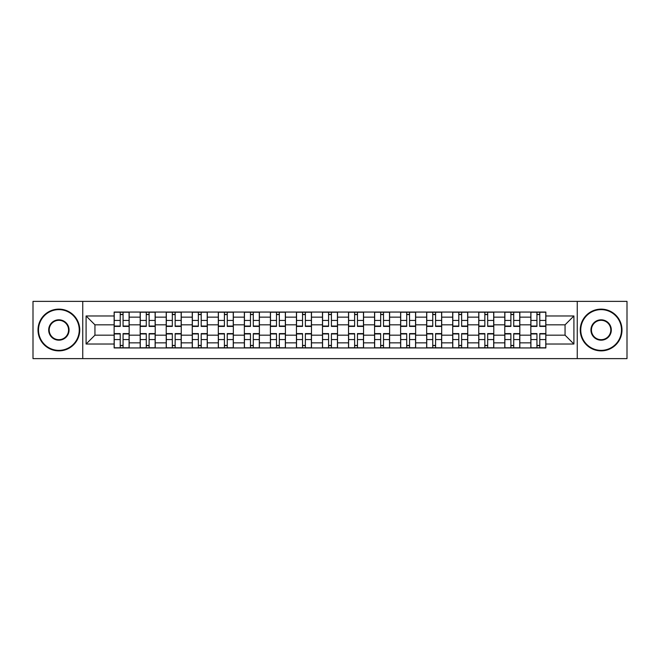 <?xml version="1.0" encoding="UTF-8"?>
<svg xmlns="http://www.w3.org/2000/svg" width="660" height="660" viewBox="0 0 660 660"><rect width="100%" height="100%" fill="white"/><g stroke="black" fill="none" stroke-linecap="round" stroke-linejoin="round"><path stroke-width="0.99" d="M577.253 358.627L627 358.627L627 301.373L33 301.373L33 358.627L577.253 358.627L577.253 301.373M140.184 347.944L140.184 317.147L129.162 317.147L129.162 347.944M129.162 317.147L129.162 312.056M140.184 317.147L140.184 312.056M155.207 312.056L155.207 347.944M166.221 347.944L166.221 312.056M181.252 312.056L181.252 347.944M192.266 347.944L192.266 312.056M207.289 312.056L207.289 347.944M218.311 347.944L218.311 312.056M233.335 312.056L233.335 347.944M244.357 347.944L244.357 312.056M259.38 312.056L259.38 347.944M270.402 347.944L270.402 312.056M285.425 312.056L285.425 347.944M296.447 347.944L296.447 312.056M311.471 312.056L311.471 347.944M322.484 347.944L322.484 312.056M337.516 312.056L337.516 347.944M348.529 347.944L348.529 312.056M363.553 312.056L363.553 347.944M374.575 347.944L374.575 312.056M389.598 312.056L389.598 347.944M400.62 347.944L400.62 312.056M415.643 312.056L415.643 347.944M426.665 347.944L426.665 312.056M441.688 312.056L441.688 347.944M452.71 347.944L452.71 312.056M467.734 312.056L467.734 347.944M478.747 347.944L478.747 312.056M493.779 312.056L493.779 347.944M504.793 347.944L504.793 312.056M519.816 312.056L519.816 347.944M530.838 347.944L530.838 312.056M530.838 335.173L519.816 335.173M504.793 335.173L493.779 335.173M478.747 335.173L467.734 335.173M452.71 335.173L441.688 335.173M426.665 335.173L415.643 335.173M400.62 335.173L389.598 335.173M374.575 335.173L363.553 335.173M348.529 335.173L337.516 335.173M322.484 335.173L311.471 335.173M296.447 335.173L285.425 335.173M270.402 335.173L259.38 335.173M244.357 335.173L233.335 335.173M218.311 335.173L207.289 335.173M192.266 335.173L181.252 335.173M166.221 335.173L155.207 335.173M140.184 335.173L129.162 335.173M530.838 324.827L519.816 324.827M504.793 324.827L493.779 324.827M478.747 324.827L467.734 324.827M452.71 324.827L441.688 324.827M426.665 324.827L415.643 324.827M400.62 324.827L389.598 324.827M374.575 324.827L363.553 324.827M348.529 324.827L337.516 324.827M322.484 324.827L311.471 324.827M296.447 324.827L285.425 324.827M270.402 324.827L259.38 324.827M244.357 324.827L233.335 324.827M218.311 324.827L207.289 324.827M192.266 324.827L181.252 324.827M166.221 324.827L155.207 324.827M140.184 324.827L129.162 324.827M94.941 335.173L114.139 335.173L114.139 324.827L94.941 324.827L94.941 335.173L86.089 344.025L86.089 315.975L114.139 315.975L114.139 324.827M545.861 324.827L545.861 335.173L565.059 335.173L565.059 324.827L545.861 324.827L545.861 312.056L114.139 312.056L114.139 315.975M545.861 315.975L573.911 315.975L573.911 344.025L545.861 344.025L545.861 335.173M114.139 335.173L114.139 347.944L545.861 347.944L545.861 344.025M114.139 344.025L86.089 344.025M82.747 358.627L82.747 301.373M123.065 345.444L120.227 345.444M120.227 314.556L123.065 314.556M149.111 345.444L146.273 345.444M146.273 314.556L149.111 314.556M175.156 345.444L172.318 345.444M172.318 314.556L175.156 314.556M201.201 345.444L198.363 345.444M198.363 314.556L201.201 314.556M227.246 345.444L224.408 345.444M224.408 314.556L227.246 314.556M253.291 345.444L250.453 345.444M250.453 314.556L253.291 314.556M279.328 345.444L276.49 345.444M276.49 314.556L279.328 314.556M305.374 345.444L302.536 345.444M302.536 314.556L305.374 314.556M331.419 345.444L328.581 345.444M328.581 314.556L331.419 314.556M357.464 345.444L354.626 345.444M354.626 314.556L357.464 314.556M383.51 345.444L380.671 345.444M380.671 314.556L383.51 314.556M409.546 345.444L406.709 345.444M406.709 314.556L409.546 314.556M435.592 345.444L432.754 345.444M432.754 314.556L435.592 314.556M461.637 345.444L458.799 345.444M458.799 314.556L461.637 314.556M487.682 345.444L484.844 345.444M484.844 314.556L487.682 314.556M513.727 345.444L510.889 345.444M510.889 314.556L513.727 314.556M539.773 345.444L536.935 345.444M536.935 314.556L539.773 314.556M86.089 315.975L94.941 324.827M565.059 335.173L573.911 344.025M565.059 324.827L573.911 315.975M123.065 326.411L123.065 312.221L129.079 312.221L129.079 326.411L123.065 326.411M120.227 314.391L123.065 314.391M125.491 312.221L114.221 312.221L114.221 326.411L120.227 326.411L120.227 312.221L117.81 312.221M120.227 333.589L120.227 347.779L114.221 347.779L114.221 333.589L120.227 333.589M123.065 345.609L120.227 345.609M117.81 347.779L129.079 347.779L129.079 333.589L123.065 333.589L123.065 347.779L125.491 347.779M149.111 326.411L149.111 312.221L155.125 312.221L155.125 326.411L149.111 326.411M146.273 314.391L149.111 314.391M151.536 312.221L140.267 312.221L140.267 326.411L146.273 326.411L146.273 312.221L143.855 312.221M175.156 326.411L175.156 312.221L181.17 312.221L181.17 326.411L175.156 326.411M172.318 314.391L175.156 314.391M177.573 312.221L166.312 312.221L166.312 326.411L172.318 326.411L172.318 312.221L169.9 312.221M146.273 333.589L146.273 347.779L140.267 347.779L140.267 333.589L146.273 333.589M149.111 345.609L146.273 345.609M143.855 347.779L155.125 347.779L155.125 333.589L149.111 333.589L149.111 347.779L151.536 347.779M172.318 333.589L172.318 347.779L166.312 347.779L166.312 333.589L172.318 333.589M175.156 345.609L172.318 345.609M169.9 347.779L181.17 347.779L181.17 333.589L175.156 333.589L175.156 347.779L177.573 347.779M58.88 350.369A20.369 20.369 0 0 0 79.241 330A20.369 20.369 0 0 0 58.88 309.631A20.369 20.369 0 0 0 38.511 330A20.369 20.369 0 0 0 58.88 350.369M58.88 309.127A20.872 20.872 0 0 1 79.744 330A20.872 20.872 0 0 1 58.88 350.873A20.872 20.872 0 0 1 38.008 330A20.872 20.872 0 0 1 58.88 309.127M58.88 340.18A10.18 10.18 0 0 1 48.691 330A10.18 10.18 0 0 1 58.88 319.82A10.18 10.18 0 0 1 69.061 330A10.18 10.18 0 0 1 58.88 340.18M58.88 320.314A9.685 9.685 0 0 0 49.195 330A9.685 9.685 0 0 0 58.88 339.685A9.685 9.685 0 0 0 68.557 330A9.685 9.685 0 0 0 58.88 320.314M601.12 350.369A20.369 20.369 0 0 0 621.489 330A20.369 20.369 0 0 0 601.12 309.631A20.369 20.369 0 0 0 580.759 330A20.369 20.369 0 0 0 601.12 350.369M601.12 309.127A20.872 20.872 0 0 1 621.992 330A20.872 20.872 0 0 1 601.12 350.873A20.872 20.872 0 0 1 580.255 330A20.872 20.872 0 0 1 601.12 309.127M601.12 340.18A10.18 10.18 0 0 1 590.939 330A10.18 10.18 0 0 1 601.12 319.82A10.18 10.18 0 0 1 611.308 330A10.18 10.18 0 0 1 601.12 340.18M601.12 320.314A9.685 9.685 0 0 0 591.442 330A9.685 9.685 0 0 0 601.12 339.685A9.685 9.685 0 0 0 610.805 330A9.685 9.685 0 0 0 601.12 320.314M201.201 326.411L201.201 312.221L207.207 312.221L207.207 326.411L201.201 326.411M198.363 314.391L201.201 314.391M203.618 312.221L192.349 312.221L192.349 326.411L198.363 326.411L198.363 312.221L195.938 312.221M227.246 326.411L227.246 312.221L233.252 312.221L233.252 326.411L227.246 326.411M224.408 314.391L227.246 314.391M229.663 312.221L218.394 312.221L218.394 326.411L224.408 326.411L224.408 312.221L221.983 312.221M253.291 326.411L253.291 312.221L259.298 312.221L259.298 326.411L253.291 326.411M250.453 314.391L253.291 314.391M255.709 312.221L244.439 312.221L244.439 326.411L250.453 326.411L250.453 312.221L248.028 312.221M198.363 333.589L198.363 347.779L192.349 347.779L192.349 333.589L198.363 333.589M201.201 345.609L198.363 345.609M195.938 347.779L207.207 347.779L207.207 333.589L201.201 333.589L201.201 347.779L203.618 347.779M224.408 333.589L224.408 347.779L218.394 347.779L218.394 333.589L224.408 333.589M227.246 345.609L224.408 345.609M221.983 347.779L233.252 347.779L233.252 333.589L227.246 333.589L227.246 347.779L229.663 347.779M250.453 333.589L250.453 347.779L244.439 347.779L244.439 333.589L250.453 333.589M253.291 345.609L250.453 345.609M248.028 347.779L259.298 347.779L259.298 333.589L253.291 333.589L253.291 347.779L255.709 347.779M279.328 326.411L279.328 312.221L285.343 312.221L285.343 326.411L279.328 326.411M276.49 314.391L279.328 314.391M281.754 312.221L270.484 312.221L270.484 326.411L276.49 326.411L276.49 312.221L274.073 312.221M276.49 333.589L276.49 347.779L270.484 347.779L270.484 333.589L276.49 333.589M279.328 345.609L276.49 345.609M274.073 347.779L285.343 347.779L285.343 333.589L279.328 333.589L279.328 347.779L281.754 347.779M305.374 326.411L305.374 312.221L311.388 312.221L311.388 326.411L305.374 326.411M302.536 314.391L305.374 314.391M307.799 312.221L296.53 312.221L296.53 326.411L302.536 326.411L302.536 312.221L300.118 312.221M302.536 333.589L302.536 347.779L296.53 347.779L296.53 333.589L302.536 333.589M305.374 345.609L302.536 345.609M300.118 347.779L311.388 347.779L311.388 333.589L305.374 333.589L305.374 347.779L307.799 347.779M331.419 326.411L331.419 312.221L337.433 312.221L337.433 326.411L331.419 326.411M328.581 314.391L331.419 314.391M333.836 312.221L322.567 312.221L322.567 326.411L328.581 326.411L328.581 312.221L326.164 312.221M328.581 333.589L328.581 347.779L322.567 347.779L322.567 333.589L328.581 333.589M331.419 345.609L328.581 345.609M326.164 347.779L337.433 347.779L337.433 333.589L331.419 333.589L331.419 347.779L333.836 347.779M357.464 326.411L357.464 312.221L363.47 312.221L363.47 326.411L357.464 326.411M354.626 314.391L357.464 314.391M359.882 312.221L348.612 312.221L348.612 326.411L354.626 326.411L354.626 312.221L352.201 312.221M354.626 333.589L354.626 347.779L348.612 347.779L348.612 333.589L354.626 333.589M357.464 345.609L354.626 345.609M352.201 347.779L363.47 347.779L363.47 333.589L357.464 333.589L357.464 347.779L359.882 347.779M383.51 326.411L383.51 312.221L389.515 312.221L389.515 326.411L383.51 326.411M380.671 314.391L383.51 314.391M385.927 312.221L374.657 312.221L374.657 326.411L380.671 326.411L380.671 312.221L378.246 312.221M380.671 333.589L380.671 347.779L374.657 347.779L374.657 333.589L380.671 333.589M383.51 345.609L380.671 345.609M378.246 347.779L389.515 347.779L389.515 333.589L383.51 333.589L383.51 347.779L385.927 347.779M409.546 326.411L409.546 312.221L415.561 312.221L415.561 326.411L409.546 326.411M406.709 314.391L409.546 314.391M411.972 312.221L400.702 312.221L400.702 326.411L406.709 326.411L406.709 312.221L404.291 312.221M406.709 333.589L406.709 347.779L400.702 347.779L400.702 333.589L406.709 333.589M409.546 345.609L406.709 345.609M404.291 347.779L415.561 347.779L415.561 333.589L409.546 333.589L409.546 347.779L411.972 347.779M435.592 326.411L435.592 312.221L441.606 312.221L441.606 326.411L435.592 326.411M432.754 314.391L435.592 314.391M438.017 312.221L426.748 312.221L426.748 326.411L432.754 326.411L432.754 312.221L430.337 312.221M432.754 333.589L432.754 347.779L426.748 347.779L426.748 333.589L432.754 333.589M435.592 345.609L432.754 345.609M430.337 347.779L441.606 347.779L441.606 333.589L435.592 333.589L435.592 347.779L438.017 347.779M461.637 326.411L461.637 312.221L467.651 312.221L467.651 326.411L461.637 326.411M458.799 314.391L461.637 314.391M464.062 312.221L452.793 312.221L452.793 326.411L458.799 326.411L458.799 312.221L456.382 312.221M458.799 333.589L458.799 347.779L452.793 347.779L452.793 333.589L458.799 333.589M461.637 345.609L458.799 345.609M456.382 347.779L467.651 347.779L467.651 333.589L461.637 333.589L461.637 347.779L464.062 347.779M487.682 326.411L487.682 312.221L493.688 312.221L493.688 326.411L487.682 326.411M484.844 314.391L487.682 314.391M490.099 312.221L478.83 312.221L478.83 326.411L484.844 326.411L484.844 312.221L482.427 312.221M484.844 333.589L484.844 347.779L478.83 347.779L478.83 333.589L484.844 333.589M487.682 345.609L484.844 345.609M482.427 347.779L493.688 347.779L493.688 333.589L487.682 333.589L487.682 347.779L490.099 347.779M513.727 326.411L513.727 312.221L519.733 312.221L519.733 326.411L513.727 326.411M510.889 314.391L513.727 314.391M516.145 312.221L504.875 312.221L504.875 326.411L510.889 326.411L510.889 312.221L508.464 312.221M510.889 333.589L510.889 347.779L504.875 347.779L504.875 333.589L510.889 333.589M513.727 345.609L510.889 345.609M508.464 347.779L519.733 347.779L519.733 333.589L513.727 333.589L513.727 347.779L516.145 347.779M539.773 326.411L539.773 312.221L545.779 312.221L545.779 326.411L539.773 326.411M536.935 314.391L539.773 314.391M542.19 312.221L530.92 312.221L530.92 326.411L536.935 326.411L536.935 312.221L534.509 312.221M536.935 333.589L536.935 347.779L530.92 347.779L530.92 333.589L536.935 333.589M539.773 345.609L536.935 345.609M534.509 347.779L545.779 347.779L545.779 333.589L539.773 333.589L539.773 347.779L542.19 347.779M504.793 317.147L493.779 317.147M478.747 317.147L467.734 317.147M452.71 317.147L441.688 317.147M426.665 317.147L415.643 317.147M400.62 317.147L389.598 317.147M374.575 317.147L363.553 317.147M348.529 317.147L337.516 317.147M322.484 317.147L311.471 317.147M296.447 317.147L285.425 317.147M270.402 317.147L259.38 317.147M244.357 317.147L233.335 317.147M218.311 317.147L207.289 317.147M192.266 317.147L181.252 317.147M166.221 317.147L155.207 317.147M530.838 317.147L519.816 317.147M504.793 342.853L493.779 342.853M478.747 342.853L467.734 342.853M452.71 342.853L441.688 342.853M426.665 342.853L415.643 342.853M400.62 342.853L389.598 342.853M374.575 342.853L363.553 342.853M348.529 342.853L337.516 342.853M322.484 342.853L311.471 342.853M296.447 342.853L285.425 342.853M270.402 342.853L259.38 342.853M244.357 342.853L233.335 342.853M218.311 342.853L207.289 342.853M192.266 342.853L181.252 342.853M166.221 342.853L155.207 342.853M140.184 342.853L129.162 342.853M530.838 342.853L519.816 342.853M123.065 326.057L129.079 326.057M123.065 320.422L129.079 320.422M114.221 326.057L120.227 326.057M114.221 320.422L120.227 320.422M120.227 333.943L114.221 333.943M120.227 339.578L114.221 339.578M129.079 333.943L123.065 333.943M129.079 339.578L123.065 339.578M149.111 326.057L155.125 326.057M149.111 320.422L155.125 320.422M140.267 326.057L146.273 326.057M140.267 320.422L146.273 320.422M175.156 326.057L181.17 326.057M175.156 320.422L181.17 320.422M166.312 326.057L172.318 326.057M166.312 320.422L172.318 320.422M146.273 333.943L140.267 333.943M146.273 339.578L140.267 339.578M155.125 333.943L149.111 333.943M155.125 339.578L149.111 339.578M172.318 333.943L166.312 333.943M172.318 339.578L166.312 339.578M181.17 333.943L175.156 333.943M181.17 339.578L175.156 339.578M201.201 326.057L207.207 326.057M201.201 320.422L207.207 320.422M192.349 326.057L198.363 326.057M192.349 320.422L198.363 320.422M227.246 326.057L233.252 326.057M227.246 320.422L233.252 320.422M218.394 326.057L224.408 326.057M218.394 320.422L224.408 320.422M253.291 326.057L259.298 326.057M253.291 320.422L259.298 320.422M244.439 326.057L250.453 326.057M244.439 320.422L250.453 320.422M198.363 333.943L192.349 333.943M198.363 339.578L192.349 339.578M207.207 333.943L201.201 333.943M207.207 339.578L201.201 339.578M224.408 333.943L218.394 333.943M224.408 339.578L218.394 339.578M233.252 333.943L227.246 333.943M233.252 339.578L227.246 339.578M250.453 333.943L244.439 333.943M250.453 339.578L244.439 339.578M259.298 333.943L253.291 333.943M259.298 339.578L253.291 339.578M279.328 326.057L285.343 326.057M279.328 320.422L285.343 320.422M270.484 326.057L276.49 326.057M270.484 320.422L276.49 320.422M276.49 333.943L270.484 333.943M276.49 339.578L270.484 339.578M285.343 333.943L279.328 333.943M285.343 339.578L279.328 339.578M305.374 326.057L311.388 326.057M305.374 320.422L311.388 320.422M296.53 326.057L302.536 326.057M296.53 320.422L302.536 320.422M302.536 333.943L296.53 333.943M302.536 339.578L296.53 339.578M311.388 333.943L305.374 333.943M311.388 339.578L305.374 339.578M331.419 326.057L337.433 326.057M331.419 320.422L337.433 320.422M322.567 326.057L328.581 326.057M322.567 320.422L328.581 320.422M328.581 333.943L322.567 333.943M328.581 339.578L322.567 339.578M337.433 333.943L331.419 333.943M337.433 339.578L331.419 339.578M357.464 326.057L363.47 326.057M357.464 320.422L363.47 320.422M348.612 326.057L354.626 326.057M348.612 320.422L354.626 320.422M354.626 333.943L348.612 333.943M354.626 339.578L348.612 339.578M363.47 333.943L357.464 333.943M363.47 339.578L357.464 339.578M383.51 326.057L389.515 326.057M383.51 320.422L389.515 320.422M374.657 326.057L380.671 326.057M374.657 320.422L380.671 320.422M380.671 333.943L374.657 333.943M380.671 339.578L374.657 339.578M389.515 333.943L383.51 333.943M389.515 339.578L383.51 339.578M409.546 326.057L415.561 326.057M409.546 320.422L415.561 320.422M400.702 326.057L406.709 326.057M400.702 320.422L406.709 320.422M406.709 333.943L400.702 333.943M406.709 339.578L400.702 339.578M415.561 333.943L409.546 333.943M415.561 339.578L409.546 339.578M435.592 326.057L441.606 326.057M435.592 320.422L441.606 320.422M426.748 326.057L432.754 326.057M426.748 320.422L432.754 320.422M432.754 333.943L426.748 333.943M432.754 339.578L426.748 339.578M441.606 333.943L435.592 333.943M441.606 339.578L435.592 339.578M461.637 326.057L467.651 326.057M461.637 320.422L467.651 320.422M452.793 326.057L458.799 326.057M452.793 320.422L458.799 320.422M458.799 333.943L452.793 333.943M458.799 339.578L452.793 339.578M467.651 333.943L461.637 333.943M467.651 339.578L461.637 339.578M487.682 326.057L493.688 326.057M487.682 320.422L493.688 320.422M478.83 326.057L484.844 326.057M478.83 320.422L484.844 320.422M484.844 333.943L478.83 333.943M484.844 339.578L478.83 339.578M493.688 333.943L487.682 333.943M493.688 339.578L487.682 339.578M513.727 326.057L519.733 326.057M513.727 320.422L519.733 320.422M504.875 326.057L510.889 326.057M504.875 320.422L510.889 320.422M510.889 333.943L504.875 333.943M510.889 339.578L504.875 339.578M519.733 333.943L513.727 333.943M519.733 339.578L513.727 339.578M539.773 326.057L545.779 326.057M539.773 320.422L545.779 320.422M530.92 326.057L536.935 326.057M530.92 320.422L536.935 320.422M536.935 333.943L530.92 333.943M536.935 339.578L530.92 339.578M545.779 333.943L539.773 333.943M545.779 339.578L539.773 339.578"/></g></svg>
